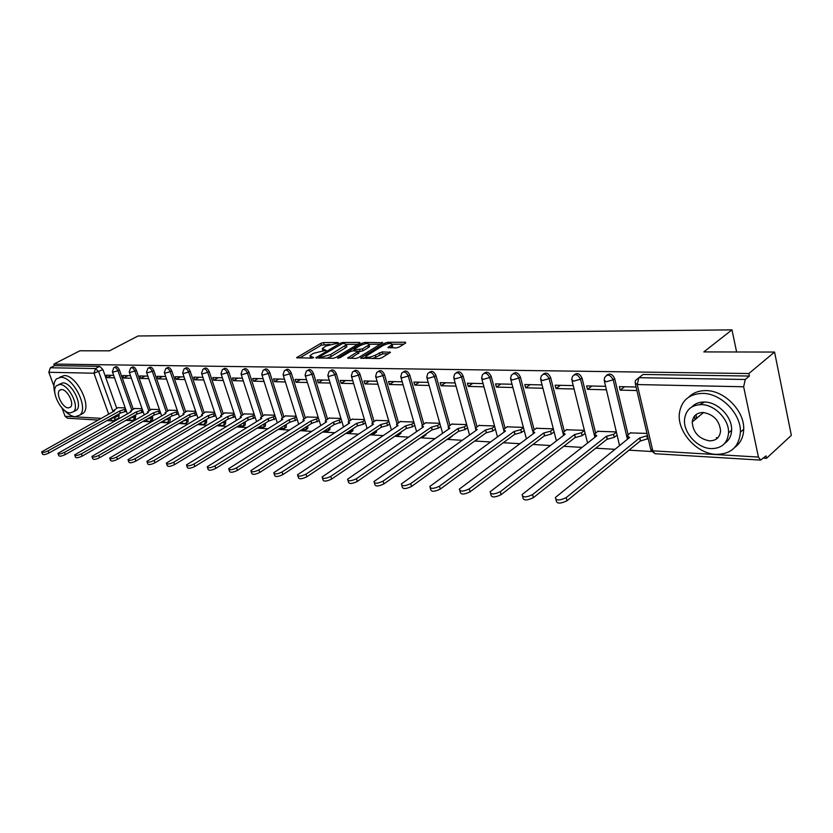 <?xml version="1.0" encoding="UTF-8"?>
<svg xmlns="http://www.w3.org/2000/svg" width="833" height="833" viewBox="0 0 833 833"><rect width="100%" height="100%" fill="white"/><g stroke="black" fill="none" stroke-linecap="round" stroke-linejoin="round"><path stroke-width="1.25" d="M338.198 343.05L338.125 342.519L323.506 342.582L320.851 343.342L296.59 357.69L311.719 358.148L313.635 357.596L309.928 355.858L311.552 354.483L313.541 353.307L326.005 350.266L322.267 348.569L325.807 346.08L338.198 343.05M704.322 402.204L699.501 404.64M694.524 416.052L694.941 419.717M396.227 347.934L399.069 347.122L405.671 343.029L405.452 342.228L387.668 342.301L384.877 343.102L360.585 358.065L378.973 358.606L381.847 357.784L390.458 352.338L382.149 351.89L375.277 355.181C369.821 357.596 366.739 357.94 366.01 356.232L382.941 345.549C388.355 343.175 391.416 342.832 392.145 344.508L387.928 347.517L396.227 347.934M53.874 364.083L79.916 350.776L109.498 350.828L138.039 335.991L731.968 329.858L703.823 351.922L774.565 352.057L748.846 373.528L53.874 364.083L54.457 365.656L50.334 367.769L95.503 368.53L98.752 371.83L113.028 411.731M359.606 343.196L360.075 342.8L359.481 342.425L342.769 342.498L340.072 343.279L315.79 357.805L333.033 358.294L335.814 357.492L359.606 343.196M364.875 342.405L382.732 342.727L358.461 357.638L355.639 358.45L347.621 357.992L358.325 351.266L352.859 350.86L350.089 351.651L339.937 357.763L337.584 358.055L362.126 343.196L364.875 342.405L365.271 343.758M774.565 352.057L791.35 435.357L766.516 458.317L763.569 458.14M115.995 419.77L116.776 419.811M125.866 420.353L133.78 420.821M143.037 421.363L151.273 421.852M160.686 422.414L169.276 422.925M178.866 423.487L187.81 424.018M197.577 424.601L206.907 425.153M216.851 425.746L226.576 426.319M236.707 426.923L246.86 427.516M257.189 428.131L267.778 428.756M278.305 429.38L289.374 430.036M300.109 430.671L311.657 431.359M322.61 432.015L334.679 432.723M345.862 433.389L358.471 434.139M369.894 434.816L383.086 435.597M394.748 436.284L408.545 437.106M420.467 437.804L434.899 438.668M447.092 439.387L462.211 440.282M474.685 441.021L490.512 441.959M503.278 442.719L519.875 443.697M532.953 444.478L550.353 445.509M563.743 446.301L582.017 447.383M595.741 448.196L614.921 449.331M628.998 450.164L651.406 451.496M748.846 373.528L749.367 376.047L745.254 379.484L743.65 386.772L758.426 457.057L760.623 460.097L766.006 455.89L766.516 458.317M54.457 365.656L99.689 366.333L102.928 369.623L116.724 408.316M118.755 414.011L119.202 415.271L115.11 417.562L114.527 420.603M67.556 418.218L65.057 416.261L62.006 407.972M53.906 386.033L48.824 372.278L50.334 367.769M130.521 375.735L122.784 375.558L123.659 378.036L128.022 375.673M142.079 408.691L134.394 408.503M147.847 376.12L139.777 375.943L140.652 378.442L145.036 376.058M159.436 409.544L151.419 409.347M165.673 376.516L157.25 376.329L158.124 378.869L162.529 376.443M177.283 410.419L168.922 410.2M184.02 376.922L175.232 376.724L176.117 379.307L180.532 376.849M195.661 411.325L186.936 411.086M202.919 377.349L193.745 377.141L194.62 379.765L199.066 377.266M214.581 412.241L205.47 412.002M222.38 377.786L212.811 377.568L213.685 380.223L218.142 377.682M234.063 413.199L224.546 412.939M242.445 378.234L232.449 378.005L233.334 380.702L237.79 378.13M254.138 414.188L244.204 413.907M263.134 378.692L252.691 378.453L253.576 381.191L258.053 378.578M274.838 415.198L264.457 414.896M284.48 379.171L273.568 378.921L274.453 381.701L278.94 379.046M296.184 416.24L285.334 415.927M306.513 379.661L295.101 379.4L295.986 382.232L300.484 379.525M318.206 417.323L306.867 416.989M329.264 380.171L317.331 379.9L318.216 382.774L322.725 380.025M340.947 418.437L329.097 418.083M352.776 380.691L340.291 380.41L341.176 383.326L345.695 380.535M364.438 419.582L352.047 419.207M377.068 381.233L364.021 380.941L364.906 383.909L369.415 381.066M388.709 420.78L375.745 420.373M402.214 381.795L388.553 381.493L389.428 384.502L393.947 381.608M413.814 422.008L400.246 421.581M428.224 382.378L413.918 382.055L414.803 385.117L419.311 382.17M439.782 423.279L425.58 422.831M455.162 382.972L440.188 382.639L441.053 385.762L445.572 382.764M466.667 424.591L451.798 424.122M483.078 383.596L467.386 383.242L468.25 386.418L472.759 383.367M494.521 425.955L478.933 425.455M512.024 384.242L495.573 383.878L496.437 387.106L500.935 383.992M523.384 427.371L507.058 426.84M542.054 384.908L524.8 384.534L525.654 387.824L530.142 384.648M553.32 428.839L536.202 428.277M573.156 385.606L555.132 385.21L555.986 388.553L560.453 385.325M584.318 430.359L566.43 429.766M605.362 386.325L586.63 385.908L587.473 389.323L591.919 386.023M616.399 431.921L597.813 431.307M636.068 387.012L619.367 386.637L620.2 390.125L624.604 386.751M646.981 433.42L630.414 432.91M606.663 375.246C609.829 372.965 612.505 374.111 614.692 378.671L628.124 434.753M574.312 374.694C577.321 372.518 579.903 373.642 582.048 378.099L595.616 433.025M543.158 374.184C546.042 372.07 548.53 373.194 550.634 377.547L564.316 431.379M513.159 373.684C515.919 371.653 518.324 372.757 520.375 377.005L534.161 429.786M484.244 373.215C486.878 371.237 489.21 372.33 491.22 376.495L505.09 428.266M456.349 372.757C458.879 370.841 461.128 371.924 463.106 375.995L477.038 426.798M429.422 372.32C431.848 370.456 434.035 371.518 435.971 375.516L449.966 425.392M403.432 371.903C405.754 370.081 407.868 371.133 409.784 375.048L423.81 424.039M378.307 371.497C380.535 369.727 382.586 370.758 384.471 374.6L398.538 422.727M353.973 371.122L354.046 371.07C356.191 369.394 358.18 370.425 360.012 374.173L374.09 421.467M330.399 370.758L330.586 370.633C332.669 369.081 334.585 370.123 336.345 373.757L350.443 420.249M307.585 370.393L307.887 370.216C309.897 368.78 311.75 369.831 313.447 373.351L327.546 419.061M285.5 370.05L285.896 369.821C287.843 368.488 289.634 369.54 291.269 372.955L305.378 417.927M264.103 369.727L264.592 369.435C266.466 368.207 268.205 369.258 269.788 372.58L283.886 416.823M286.292 424.403L284.844 425.465L284.719 428.256L283.824 428.88M243.361 369.404L243.934 369.071C245.756 367.936 247.432 368.977 248.973 372.205L263.051 415.761M265.415 423.07L264.019 424.289L263.894 427.09L263.061 427.673M223.265 369.081L223.9 368.727C225.66 367.665 227.284 368.707 228.783 371.851L242.84 414.73M245.152 421.8L243.819 423.164L243.694 425.955L242.913 426.486M203.752 368.78L204.449 368.394C206.157 367.405 207.74 368.436 209.198 371.508L223.223 413.72M225.493 420.561L225.701 421.175L224.212 422.06L224.087 424.861L223.359 425.34M184.822 368.488L185.582 368.071C187.227 367.145 188.768 368.176 190.184 371.164L204.179 412.751M206.407 419.374L204.377 424.236M166.444 368.196L167.246 367.759C168.849 366.895 170.338 367.926 171.723 370.841L185.686 411.814M187.873 418.228L188.164 419.093L186.696 419.957L186.571 422.748L185.936 423.154M148.586 367.926L149.44 367.457C150.992 366.655 152.439 367.676 153.782 370.529L167.714 410.898M169.859 417.125L170.192 418.093L168.724 418.947L168.016 422.102M131.239 367.655L132.124 367.176C133.624 366.416 135.04 367.426 136.352 370.216L150.242 410.013M152.345 416.052L152.72 417.125L151.262 417.968L150.596 421.082M114.36 367.384L115.287 366.895C116.745 366.187 118.119 367.197 119.411 369.914L133.249 409.149M135.321 415.011L135.737 416.188L134.28 417.01L133.655 420.092M731.968 329.858L736.622 351.984M113.673 375.36L106.26 375.194L107.124 377.63L111.476 375.308M125.2 407.868L117.838 407.691M107.124 377.63L114.537 377.807M477.538 439.106L479.298 437.7M450.549 437.554L452.423 435.628M424.476 436.055L426.361 433.743M399.278 434.597L400.829 433.524L401.11 431.973M375.162 431.307L374.892 433.222L376.391 432.212L376.662 430.307M351.297 431.838L352.755 430.942L352.994 428.724M328.441 430.515L329.858 429.703L330.055 427.225M306.544 429.224L307.689 428.495L307.835 425.778M285.146 427.985L286.208 427.319L286.333 424.528M264.394 426.777L265.383 426.173L265.508 423.372M244.267 425.611L245.173 425.059L245.308 422.258M224.723 424.476L225.576 423.966L225.701 421.175M205.751 423.383L206.532 422.914L206.657 420.113M187.321 422.31L188.05 421.883L188.164 419.093M169.401 421.269L170.078 420.873L170.192 418.093M151.981 420.259L152.616 419.894L152.72 417.125M135.04 419.28L135.737 416.188M749.367 376.047L643.118 374.454L639.786 377.005M118.557 418.322L119.202 415.271M123.659 378.036L131.385 378.224M140.652 378.442L148.722 378.64M158.124 378.869L166.548 379.077M176.117 379.307L184.895 379.525M194.62 379.765L203.793 379.983M213.685 380.223L223.265 380.462M233.334 380.702L243.33 380.941M253.576 381.191L264.019 381.452M274.453 381.701L285.365 381.972M295.986 382.232L307.398 382.503M318.216 382.774L330.149 383.055M341.176 383.326L353.65 383.628M364.906 383.909L377.953 384.221M389.428 384.502L403.089 384.836M414.803 385.117L429.099 385.471M441.053 385.762L456.036 386.127M468.25 386.418L483.942 386.804M496.437 387.106L512.889 387.512M525.654 387.824L542.908 388.24M555.986 388.553L574.01 389.001M587.473 389.323L606.195 389.782M620.2 390.125L636.901 390.531M322.538 349.464L322.725 350.808M310.209 356.774L310.397 358.138M329.806 344.404L321.413 345.185L299.474 358.065M319.622 357.628L318.675 358.19M357.742 344.321L346.497 344.352M342.488 343.571L319.372 356.816L321.798 357.086L330.586 354.556L346.382 344.747L344.529 343.56L342.488 343.571M326.828 358.252L331.17 356.451L330.586 354.556M346.663 345.695L346.945 346.622L345.424 347.923L331.17 356.451M369.165 344.289L380.421 344.258M350.485 358.409L358.794 352.869M353.119 350.86L354.337 350.12M367.832 345.622L369.061 344.57C368.342 342.967 365.343 343.321 360.064 345.643L354.587 348.944L354.108 349.35L354.712 349.745L362.345 348.944L367.832 345.622L368.394 347.538L369.623 346.476L369.373 345.653M368.394 347.538L362.917 350.86L358.44 351.661M392.447 345.57L392.707 346.455L390.781 347.934M366.281 357.128L366.468 358.523M372.57 358.565L375.85 357.138L375.277 355.181M388.188 353.858L382.722 353.838L375.85 357.138M366.01 356.93L363.438 358.502M403.807 344.185L392.26 344.216M126.366 411.158L120.285 413.158L119.546 411.054L125.616 409.055M118.14 407.524L113.829 410.305L114.694 410.804L41.65 451.913C42.264 452.902 44.42 452.548 48.095 450.861L119.546 411.054M120.285 413.158L48.908 453.027C45.232 454.724 43.087 455.068 42.473 454.079L41.806 452.329M143.234 411.991L137.029 414.053L136.279 411.919L142.485 409.867M134.707 408.337L130.396 411.138L131.291 411.658L57.925 453.381C58.549 454.422 60.736 454.068 64.485 452.34L136.279 411.919M137.029 414.053L65.307 454.537C61.559 456.276 59.362 456.619 58.747 455.578L58.091 453.818M160.582 412.856L154.407 414.98L153.491 412.814L159.832 410.69M151.731 409.17L147.42 411.991L148.357 412.543L74.668 454.891C75.293 455.984 77.531 455.641 81.363 453.86L153.491 412.814M154.24 414.969L82.186 456.088C78.354 457.869 76.126 458.212 75.491 457.119L74.845 455.359M63.704 409.659C67.712 414.043 71.565 416.406 75.272 416.739L80.083 414.959C88.767 407.556 72.971 376.589 60.809 377.307L56.446 378.911C53.645 381.941 53.166 386.929 54.999 393.863M80.187 414.844L83.394 413.147C92.099 405.744 76.344 374.829 64.162 375.558L59.799 377.172M58.633 384.586L62.85 382.878C71.628 382.409 82.956 404.692 76.688 410.003L73.97 411.252M70.211 412.918L73.627 411.658C79.885 406.358 68.525 384.044 59.757 384.492L56.571 385.658C50.188 390.875 61.34 413.095 70.211 412.918M61.621 389.573L59.549 390.333C55.447 393.707 62.662 408.045 68.358 407.899L70.534 407.098C74.585 403.682 67.286 389.313 61.621 389.573M716.047 454.37C730.937 454.297 739.058 446.894 740.402 432.181C741.245 413.834 721.014 393.218 702.625 393.384C689.13 393.874 681.384 400.496 679.395 413.241C676.948 431.546 696.627 453.777 716.047 454.37M734.81 447.373C740.485 443.177 743.452 437.148 743.702 429.276C744.567 410.961 724.387 390.417 706.009 390.615C698.991 390.542 693.285 392.676 688.881 397.008M691.713 407.004C694.941 403.609 699.21 401.943 704.531 402.027C717.879 401.975 732.394 417 731.624 430.203C731.364 435.992 729.083 440.355 724.772 443.302M711.132 448.612C721.711 448.529 727.521 443.281 728.552 432.879C729.312 419.645 714.766 404.578 701.407 404.609C691.546 404.911 685.934 409.753 684.57 419.134C682.977 432.337 697.242 448.237 711.132 448.612M703.156 412.502C696.711 412.668 693.077 415.834 692.223 421.987C693.046 432.442 698.772 438.731 709.414 440.855C716.151 440.772 719.879 437.44 720.587 430.859C719.4 420.488 713.589 414.365 703.156 412.502M716.338 437.741L717.869 437.741M696.294 415.719L696.336 418.562M178.429 413.741L172.108 415.927L171.181 413.73L177.679 411.544M169.234 410.023L164.934 412.866L165.913 413.46L91.922 456.442C92.546 457.588 94.816 457.255 98.742 455.432L171.181 413.73M171.942 415.917L99.564 457.692C95.649 459.514 93.379 459.847 92.744 458.702L92.099 456.953M196.786 414.647L190.33 416.906L189.403 414.678L196.036 412.429M187.248 410.908L182.948 413.772L183.978 414.397L109.685 458.046C110.32 459.243 112.632 458.91 116.641 457.046L189.403 414.678M190.153 416.896L117.463 459.337C113.465 461.211 111.143 461.534 110.508 460.326L109.883 458.587M215.695 415.584L208.906 417.906L208.146 415.646L214.935 413.324M205.782 411.814L201.492 414.699L202.565 415.355L127.99 459.681C128.636 460.951 131 460.628 135.092 458.712L208.146 415.646M208.906 417.906L135.925 461.045C131.833 462.961 129.469 463.283 128.823 462.003L128.199 460.264M235.166 416.542L228.409 418.947L227.461 416.646L234.406 414.251M224.868 412.751L220.589 415.657L221.703 416.354L146.879 461.378C147.514 462.711 149.93 462.398 154.126 460.43L227.461 416.646M228.221 418.937L154.959 462.794C150.763 464.762 148.347 465.074 147.712 463.731L147.097 462.003M255.221 417.52L248.307 420.009L247.359 417.677L254.471 415.209M244.517 413.709L240.258 416.635L241.424 417.375L166.35 463.127C166.996 464.522 169.463 464.22 173.753 462.2L247.359 417.677M248.119 419.999L174.586 464.606C170.296 466.626 167.829 466.928 167.194 465.512L166.59 463.794M275.91 418.541L268.622 421.102L267.862 418.739L275.15 416.188M264.779 414.709L260.531 417.645L261.749 418.426L186.457 464.918C187.102 466.397 189.622 466.105 194.016 464.033L267.862 418.739M268.622 421.102L194.86 466.47C190.455 468.542 187.935 468.833 187.29 467.355L186.707 465.647M297.235 419.582L289.978 422.248L289.009 419.842L296.475 417.187M285.657 415.729L281.439 418.676L282.71 419.509L207.219 466.772C207.854 468.333 210.437 468.052 214.945 465.918L289.009 419.842M289.769 422.227L215.789 468.396C211.27 470.53 208.698 470.812 208.052 469.239L207.479 467.552M319.247 420.655L311.594 423.403L310.834 420.967L318.487 418.228M307.2 416.781L302.993 419.749L304.326 420.634L228.669 468.687C229.304 470.333 231.938 470.062 236.572 467.875L310.834 420.967M311.594 423.403L237.405 470.385C232.782 472.582 230.147 472.852 229.502 471.197L228.95 469.531M341.967 421.758L334.116 424.611L333.367 422.144L341.207 419.291M329.431 417.874L325.255 420.852L326.64 421.79L250.837 470.655C251.472 472.394 254.169 472.144 258.928 469.895L333.367 422.144M334.116 424.611L259.761 472.446C255.013 474.706 252.316 474.956 251.681 473.206L251.139 471.572M365.427 422.893L363.407 424.226L357.617 425.861L356.628 423.341L362.647 421.717L364.677 420.384M352.369 418.999L348.225 421.987L349.693 422.987L273.776 472.696C274.401 474.529 277.16 474.3 282.054 471.978L356.628 423.341M357.388 425.85L282.887 474.581C278.003 476.892 275.244 477.132 274.619 475.289L274.099 473.685M389.677 424.07L387.553 425.486L381.42 427.142L380.671 424.591L386.804 422.935L388.928 421.519M376.079 420.155L371.966 423.154L373.496 424.216L297.506 474.8C298.131 476.747 300.963 476.528 305.992 474.144L380.671 424.591M381.42 427.142L306.825 476.788C301.806 479.173 298.974 479.392 298.349 477.434L297.85 475.862M414.761 425.267L412.522 426.788L406.525 428.485L405.525 425.882L411.773 424.195L414.011 422.685M400.579 421.352L396.508 424.361L398.112 425.496L322.09 476.976C322.704 479.037 325.599 478.829 330.774 476.382L405.525 425.882M406.285 428.474L331.617 479.069C326.442 481.526 323.548 481.724 322.933 479.662L322.454 478.121M440.699 426.517L438.356 428.141L432.244 429.859L431.244 427.214L437.617 425.496L439.959 423.882M425.923 422.602L421.883 425.611L423.57 426.819L347.559 479.235C348.163 481.401 351.13 481.224 356.462 478.694L431.244 427.214M431.994 429.849L357.305 481.432C351.974 483.963 349.006 484.14 348.402 481.953L347.944 480.464M467.552 427.798L465.095 429.536L458.868 431.286L457.858 428.599L464.356 426.85L466.813 425.122M452.132 423.882L448.144 426.892L449.914 428.183L373.965 481.557C374.558 483.858 377.609 483.713 383.107 481.099L457.858 428.599M458.608 431.275L383.94 483.89C378.442 486.493 375.402 486.649 374.808 484.337L374.371 482.901M495.375 429.12L492.792 430.984L486.441 432.764L485.431 430.026L492.053 428.245L494.635 426.392M479.277 425.205L475.341 428.224L477.205 429.599L401.371 483.973C401.943 486.41 405.077 486.285 410.742 483.598L485.431 430.026M486.18 432.754L411.575 486.43C405.91 489.127 402.787 489.252 402.204 486.805L401.798 485.41M524.207 430.484L521.5 432.473L515.023 434.295L514.003 431.504L520.76 429.703L523.478 427.704M507.401 426.59L503.517 429.599L505.475 431.067L429.818 486.482C430.38 489.054 433.587 488.961 439.449 486.191L514.003 431.504M514.742 434.285L440.282 489.075C434.43 491.855 431.213 491.949 430.651 489.356L430.265 488.034M554.112 431.89L551.269 434.035L544.667 435.888L543.637 433.045L550.54 431.202L553.383 429.057M536.546 428.016L532.724 431.025L534.786 432.587L459.379 489.075C459.92 491.803 463.221 491.741 469.281 488.877L543.637 433.045M544.376 435.867L470.104 491.824C464.054 494.687 460.753 494.75 460.201 492.001L459.847 490.741M585.078 433.379L582.163 435.649L575.416 437.533L574.395 434.639L581.434 432.764L584.36 430.505M566.784 429.495L563.025 432.504L565.201 434.16L490.106 491.772C490.637 494.656 494.031 494.635 500.3 491.678L574.395 434.639M575.124 437.512L501.112 494.677C494.854 497.634 491.46 497.665 490.929 494.76L490.606 493.563M617.149 435.003L614.244 437.325L607.361 439.241L606.33 436.294L613.525 434.389L616.441 432.077M598.167 431.036L594.491 434.035L596.782 435.794L522.093 494.573C522.593 497.634 526.092 497.645 532.579 494.594L606.33 436.294M607.049 439.23L533.391 497.655C526.914 500.706 523.416 500.685 522.905 497.613L522.614 496.499M595.095 437.127L594.835 435.42M648.189 438.564L640.556 441.021L639.525 438.012L647.491 435.576M630.768 432.629L627.176 435.628L629.602 437.502L555.392 497.478C555.882 500.727 559.484 500.768 566.201 497.624L639.525 438.012M640.233 441.001L567.002 500.748C560.297 503.892 556.694 503.84 556.205 500.591L555.934 499.561M627.645 439.074L627.53 437.096M743.65 386.772L637.245 384.554L652.801 450.84L758.426 457.057M102.928 369.623L93.973 373.215L48.824 372.278M114.662 416.302L115.11 417.562L110.31 418.728M108.665 414.147L93.973 373.215L95.503 368.53L99.689 366.333M65.057 416.261L101.053 418.374M109.998 418.905L112.976 420.967M614.692 378.671L613.192 379.806L627.447 439.23M582.048 378.099L580.528 379.202L594.262 434.701M594.314 434.93L594.897 437.283M550.634 377.547L549.103 378.63L562.889 432.764M563.108 433.639L563.566 435.42M520.375 377.005L518.844 378.078L532.704 431.057M533.005 432.223L533.38 433.639L533.047 432.244M491.22 376.495L489.689 377.536L503.611 429.464M463.106 375.995L461.565 377.026L475.549 427.943M435.971 375.516L434.441 376.526L448.466 426.496M409.784 375.048L408.243 376.037L422.31 425.101M384.471 374.6L382.93 375.579L397.039 423.758M360.012 374.173L358.471 375.131L372.59 422.477M336.345 373.757L334.814 374.694L348.944 421.227M313.447 373.351L311.917 374.277L326.047 420.03M291.269 372.955L289.738 373.861L303.868 418.874M269.788 372.58L268.268 373.476L282.387 417.76M284.803 425.33L283.532 426.121M248.973 372.205L247.443 373.09L261.552 416.677M263.915 423.987L261.833 425.278M228.783 371.851L227.263 372.715L241.341 415.625M243.663 422.695L240.976 424.33M209.198 371.508L207.677 372.361L221.734 414.605M224.015 421.456L224.212 422.06L220.849 423.351M190.184 371.164L188.674 372.007L202.7 413.626M204.928 420.249L205.178 420.988L201.378 422.352M171.723 370.841L170.213 371.674L184.208 412.668M186.394 419.093L186.696 419.957L182.521 421.352M153.782 370.529L152.283 371.341L166.236 411.741M168.391 417.968L168.724 418.947L164.247 420.363M136.352 370.216L134.863 371.018L148.774 410.846M150.888 416.885L151.262 417.968L146.535 419.363M119.411 369.914L117.922 370.706L131.791 409.971M133.863 415.834L134.28 417.01L129.354 418.385M113.798 367.686C115.256 366.978 116.63 367.988 117.922 370.706L113.08 372.112L112.361 371.664L113.798 367.686M130.625 367.978C132.135 367.218 133.54 368.238 134.863 371.018L129.948 372.445L129.198 371.976L130.625 367.978M147.941 368.269C149.482 367.468 150.94 368.488 152.283 371.341L147.295 372.788L146.514 372.289L147.941 368.269M165.746 368.582C167.339 367.717 168.828 368.748 170.213 371.674L165.142 373.132L164.33 372.601L165.746 368.582M184.072 368.904C185.717 367.978 187.248 369.019 188.674 372.007L183.52 373.496L182.666 372.934L184.072 368.904M202.94 369.238C204.637 368.248 206.22 369.29 207.677 372.361L202.45 373.861L201.555 373.267L202.94 369.238M222.369 369.592C224.139 368.53 225.764 369.571 227.263 372.715L221.942 374.246L221.005 373.621L222.369 369.592M242.403 369.946C244.225 368.811 245.902 369.852 247.443 373.09L242.049 374.642L241.06 373.975L242.403 369.946M263.061 370.331C264.936 369.102 266.675 370.144 268.268 373.476L262.77 375.048L261.739 374.34L263.061 370.331M284.365 370.727C286.302 369.394 288.103 370.446 289.738 373.861L284.157 375.464L283.074 374.715L284.365 370.727M306.336 426.735L306.2 429.443L305.242 430.14M306.346 371.133C308.356 369.706 310.209 370.747 311.917 374.277L306.232 375.902L305.097 375.089L306.346 371.133M328.556 428.183L328.369 430.671L327.338 431.432M329.056 371.57C331.128 370.019 333.044 371.06 334.814 374.694L329.025 376.349L327.838 375.485L329.056 371.57M351.484 429.713L351.255 431.921L350.152 432.764M352.505 372.018C354.65 370.341 356.639 371.383 358.471 375.131L352.588 376.808L351.339 375.891L352.505 372.018M376.391 432.212L373.715 434.149M376.745 372.497C378.963 370.685 381.025 371.705 382.93 375.579L376.943 377.287L375.621 376.318L376.745 372.497M399.611 432.993L399.33 434.545L398.07 435.565M401.818 373.007C404.109 371.029 406.254 372.039 408.243 376.037L402.141 377.786L400.756 376.745L401.818 373.007M424.861 434.774L423.247 437.044M427.766 373.538C430.13 371.383 432.348 372.382 434.441 376.526L428.224 378.297L426.756 377.193L427.766 373.538M450.924 436.69L449.299 438.564M454.631 374.1C457.067 371.747 459.379 372.726 461.565 377.026L455.234 378.828L453.693 377.641L454.631 374.1M475.424 440.49L477.788 438.793L476.268 440.147M482.463 374.704C484.973 372.132 487.378 373.08 489.689 377.536L483.223 379.369L481.599 378.12L482.463 374.704M511.316 375.339C513.899 372.528 516.408 373.444 518.844 378.078L512.253 379.942L510.535 378.599L511.316 375.339M541.263 376.016C543.907 372.945 546.521 373.809 549.103 378.63L542.387 380.535L540.565 379.109L541.263 376.016M572.354 376.745C575.062 373.371 577.79 374.194 580.528 379.202L573.666 381.15L571.74 379.629L572.354 376.745M604.654 377.516C607.413 373.819 610.256 374.59 613.192 379.806L606.174 381.785L604.144 380.171L604.654 377.516M604.456 381.483L619.554 445.593M643.118 374.454L638.88 377.693L745.254 379.484M635.506 380.431L638.88 377.693L637.245 384.554L635.09 382.826L635.506 380.431M650.875 450.361L655.082 453.714L650.604 448.852L635.423 384.232M760.623 460.097L655.279 453.725M324.381 350.797L324.047 349.714M312.031 358.128L311.688 357.024M297.35 358.044L297.1 357.253M321.413 345.185L320.851 343.342M324.068 344.425L323.506 342.582M316.54 358.18L316.29 357.378M340.364 344.258L340.072 343.279M343.092 343.571L342.769 342.498M359.689 343.154L359.481 342.425M320.111 358.2L319.768 357.076M322.142 358.221L321.798 357.086M345.424 347.923L344.862 346.039M382.326 343.092L382.108 342.332M348.35 358.398L348.1 357.576M358.419 353.588L357.846 351.672M338.094 358.325L337.917 357.753M362.522 344.518L362.126 343.196M355.045 350.86L354.712 349.745M360.137 351.661L359.575 349.745M362.917 350.86L362.345 348.944M388.605 347.934L388.365 347.132M391.52 347.476L390.958 345.539M379.879 354.65L379.317 352.703M382.722 353.838L382.149 351.89M390.042 352.703L389.813 351.901M361.303 358.482L361.053 357.649M385.273 344.466L384.877 343.102M388.063 343.675L387.668 342.301M405.681 343.029L405.452 342.228M120.452 413.158L119.702 411.065M125.231 411.783L124.481 409.69M48.908 453.027L48.095 450.861M137.195 414.063L136.445 411.929M142.047 412.668L141.298 410.534M65.307 454.537L64.485 452.34M154.407 414.98L153.657 412.824M159.332 413.564L158.582 411.408M82.186 456.088L81.363 453.86M172.108 415.927L171.359 413.741M177.117 414.501L176.357 412.304M99.564 457.692L98.742 455.432M190.33 416.906L189.58 414.688M195.411 415.448L194.662 413.23M117.463 459.337L116.641 457.046M209.093 417.906L208.333 415.657M214.248 416.438L213.487 414.178M135.925 461.045L135.092 458.712M228.409 418.947L227.648 416.656M233.646 417.448L232.886 415.157M154.959 462.794L154.126 460.43M248.307 420.009L247.547 417.687M253.628 418.489L252.878 416.167M174.586 464.606L173.753 462.2M268.82 421.113L268.059 418.749M274.234 419.572L273.474 417.208M194.86 466.47L194.016 464.033M289.978 422.248L289.218 419.853M295.486 420.675L294.726 418.281M215.789 468.396L214.945 465.918M311.813 423.414L311.053 420.988M317.404 421.821L316.644 419.395M237.405 470.385L236.572 467.875M334.345 424.622L333.585 422.154M340.031 423.008L339.281 420.53M259.761 472.446L258.928 469.895M357.617 425.861L356.857 423.362M363.407 424.226L362.647 421.717M282.887 474.581L282.054 471.978M381.66 427.152L380.9 424.601M387.553 425.486L386.804 422.935M306.825 476.788L305.992 474.144M406.525 428.485L405.775 425.892M412.522 426.788L411.773 424.195M331.617 479.069L330.774 476.382M432.244 429.859L431.494 427.225M438.356 428.141L437.617 425.496M357.305 481.432L356.462 478.694M458.868 431.286L458.119 428.61M465.095 429.536L464.356 426.85M383.94 483.89L383.107 481.099M486.441 432.764L485.701 430.036M492.792 430.984L492.053 428.245M411.575 486.43L410.742 483.598M515.023 434.295L514.284 431.525M521.5 432.473L520.76 429.703M440.282 489.075L439.449 486.191M544.667 435.888L543.928 433.056M551.269 434.035L550.54 431.202M470.104 491.824L469.281 488.877M575.416 437.533L574.697 434.649M582.163 435.649L581.434 432.764M501.112 494.677L500.3 491.678M607.361 439.241L606.643 436.305M614.244 437.325L613.525 434.389M533.391 497.655L532.579 494.594M640.556 441.021L639.848 438.033M647.585 439.064L646.877 436.065M567.002 500.748L566.201 497.624M135.633 418.947L134.175 419.77C132.093 420.936 130.375 420.54 129.021 418.572M127.334 413.886L112.476 371.997M152.616 419.894L151.158 420.738C149.117 421.925 147.389 421.581 145.983 419.686M170.078 420.873L168.62 421.727C166.621 422.945 164.892 422.643 163.435 420.832M188.05 421.883L186.571 422.748C184.634 423.976 182.906 423.737 181.396 422.008M206.532 422.914L202.763 424.622L199.899 423.226M225.576 423.966L222.244 425.705L218.954 424.486M245.173 425.059L243.694 425.955L238.592 425.778M265.383 426.173L263.894 427.09L258.844 427.11M286.208 427.319L284.719 428.256L279.753 428.485M307.689 428.495L306.2 429.443L301.327 429.901M329.858 429.703L328.369 430.671L323.631 431.359M352.755 430.942L346.684 432.848M400.829 433.524L395.269 435.94M426.1 434.868L420.904 437.502M452.246 436.253L447.56 439.053M144.244 414.886L129.323 372.32M161.644 415.906L146.639 372.653M179.532 416.969L164.465 372.997M197.942 418.072L182.812 373.361M216.903 419.207L201.701 373.725M236.426 420.384L221.172 374.1M256.554 421.602L241.226 374.486M277.295 422.872L261.916 374.892M298.683 424.184L283.262 375.298M320.757 425.548L305.294 375.725M343.55 426.965L328.046 376.162M370.55 434.378L374.892 433.222M367.093 428.443L351.547 376.62M391.427 429.984L375.85 377.089M416.583 431.598L400.996 377.578M442.615 433.285L427.006 378.078M469.562 435.045L453.954 378.599M497.478 436.888L481.87 379.13M526.404 438.835L510.827 379.692M556.413 440.876L540.867 380.264M587.557 443.031L572.052 380.858M119.109 418.01L112.705 420.946L106.957 420.603M67.369 418.208L98.023 420.061M319.799 358.2L319.435 357.013M346.945 346.622L346.382 344.747M358.888 353.182L358.325 351.266M369.623 346.476L369.061 344.57M354.556 350.86L354.202 349.662M392.707 346.455L392.145 344.508M80.083 414.959L83.394 413.147M76.688 410.003L73.627 411.658M60.892 389.636L59.549 390.333M740.402 432.181L743.702 429.276M731.624 430.203L728.552 432.879M703.562 412.522L692.223 421.987M165.267 413.834L165.08 413.283M183.302 414.782L183.104 414.22M201.857 415.771L201.659 415.178M220.974 416.792L220.755 416.156M240.654 417.833L240.445 417.177M260.948 418.916L260.719 418.218M281.866 420.03L281.637 419.301M303.451 421.186L303.202 420.415M325.724 422.383L325.474 421.56M348.725 423.612L348.454 422.748M372.486 424.892L372.205 423.966M397.049 426.215L396.758 425.236M422.446 427.579L422.154 426.538M448.737 429.005L448.425 427.891M475.955 430.484L475.633 429.297M504.163 432.015L503.819 430.744M563.733 435.284L563.358 433.806"/></g></svg>
